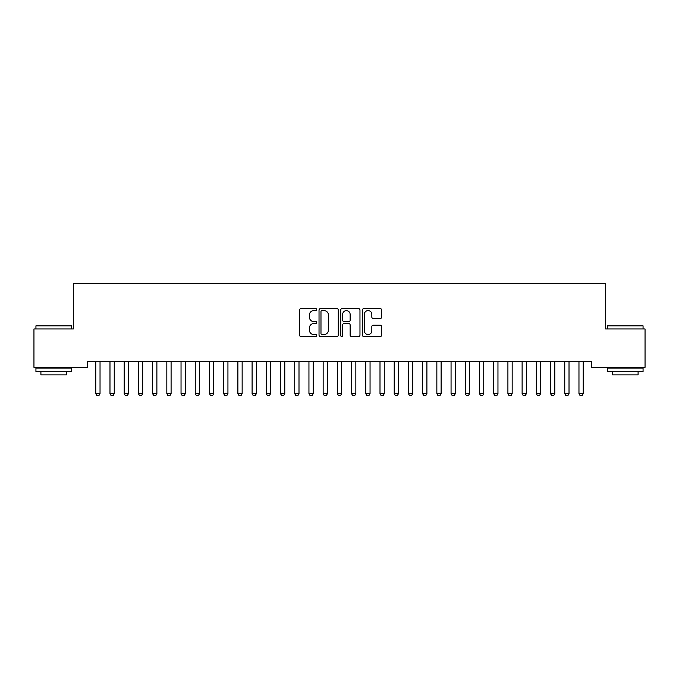 <?xml version="1.0" encoding="UTF-8"?>
<svg xmlns="http://www.w3.org/2000/svg" width="679" height="679" viewBox="0 0 679 679"><rect width="100%" height="100%" fill="white"/><g stroke="black" fill="none" stroke-linecap="round" stroke-linejoin="round"><path stroke-width="1.02" d="M316.762 309.599A0.976 0.976 0 0 0 315.786 308.622L300.967 308.622A1.392 1.392 0 0 0 299.566 310.023L299.566 335.129A1.392 1.392 0 0 0 300.967 336.521L315.786 336.521A0.976 0.976 0 0 0 316.762 335.545A0.976 0.976 0 0 0 315.786 334.569L313.868 334.569A4.464 4.464 0 0 1 309.403 330.104L309.403 328.016A4.464 4.464 0 0 1 313.868 323.552L315.786 323.552A0.976 0.976 0 0 0 316.762 322.576A0.976 0.976 0 0 0 315.786 321.6L313.868 321.6A4.464 4.464 0 0 1 309.403 317.135L309.403 315.039A4.464 4.464 0 0 1 313.868 310.575L315.786 310.575A0.976 0.976 0 0 0 316.762 309.599M380.265 318.459A1.392 1.392 0 0 0 381.666 317.068L381.666 310.023A1.392 1.392 0 0 0 380.265 308.622L363.808 308.622A1.392 1.392 0 0 0 362.416 310.023L362.416 335.129A1.392 1.392 0 0 0 363.808 336.521L380.265 336.521A1.392 1.392 0 0 0 381.666 335.129L381.666 326.616A1.392 1.392 0 0 0 380.265 325.224L373.221 325.224A1.392 1.392 0 0 0 371.829 326.616L371.829 330.843A3.735 3.735 0 0 1 368.094 334.569A3.735 3.735 0 0 1 364.368 330.843L364.368 314.309A3.735 3.735 0 0 1 368.094 310.575A3.735 3.735 0 0 1 371.829 314.309L371.829 317.068A1.392 1.392 0 0 0 373.221 318.459L380.265 318.459M591.468 361.652L87.532 361.652L87.532 367.339L33.95 367.339L33.95 328.967L73.315 328.967L73.315 283.491L605.685 283.491L605.685 328.967L645.05 328.967L645.05 367.339L591.468 367.339L591.468 361.652M338.278 310.023A1.392 1.392 0 0 0 336.886 308.622L320.42 308.622A1.392 1.392 0 0 0 319.028 310.023L319.028 335.129A1.392 1.392 0 0 0 320.42 336.521L336.886 336.521A1.392 1.392 0 0 0 338.278 335.129L338.278 310.023M342.114 308.622L358.58 308.622A1.392 1.392 0 0 1 359.972 310.023L359.972 335.129A1.392 1.392 0 0 1 358.58 336.521L351.535 336.521A1.392 1.392 0 0 1 350.135 335.129L350.135 324.944A1.392 1.392 0 0 0 348.743 323.552L344.066 323.552A1.392 1.392 0 0 0 342.674 324.944L342.674 335.545A0.976 0.976 0 0 1 341.698 336.521A0.976 0.976 0 0 1 340.722 335.545L340.722 310.023A1.392 1.392 0 0 1 342.114 308.622M321.956 310.575A0.976 0.976 0 0 0 320.98 311.551L320.98 333.593A0.976 0.976 0 0 0 321.956 334.569L323.985 334.569A4.464 4.464 0 0 0 328.441 330.104L328.441 315.039A4.464 4.464 0 0 0 323.985 310.575L321.956 310.575M350.135 314.377A3.735 3.735 0 0 0 346.409 310.651A3.735 3.735 0 0 0 342.674 314.377L342.674 320.199A1.392 1.392 0 0 0 344.066 321.6L348.743 321.6A1.392 1.392 0 0 0 350.135 320.199L350.135 314.377M95.705 361.966A1.417 1.417 -179.6 0 1 95.773 362.391A1.417 1.417 179.6 0 0 95.705 361.966L95.603 361.652M100.195 361.652L100.102 361.966A1.417 1.417 179.6 0 0 100.034 362.391L100.034 393.659L98.964 395.509L96.834 395.509L95.773 393.659L95.773 362.391M95.773 393.659L100.034 393.659M109.913 361.966A1.417 1.417 -179.6 0 1 109.981 362.391A1.417 1.417 179.6 0 0 109.913 361.966L109.82 361.652M124.13 361.966A1.417 1.417 -179.6 0 1 124.198 362.391A1.417 1.417 179.6 0 0 124.13 361.966L124.028 361.652M114.412 361.652L114.31 361.966A1.417 1.417 179.6 0 0 114.242 362.391L114.242 393.659L113.181 395.509L111.05 395.509L109.981 393.659L109.981 362.391M109.981 393.659L114.242 393.659M128.62 361.652L128.526 361.966A1.417 1.417 179.6 0 0 128.458 362.391L128.458 393.659L127.389 395.509L125.259 395.509L124.198 393.659L124.198 362.391M124.198 393.659L128.458 393.659M35.936 325.844L71.465 325.844L35.936 325.844L35.936 328.967M71.465 371.608L35.936 371.608L35.936 368.052L71.465 368.052L71.465 371.608M66.491 371.608L66.491 374.876L40.91 374.876L40.91 371.608M607.535 325.844L643.064 325.844L607.535 325.844L607.535 328.967M643.064 371.608L607.535 371.608L607.535 368.052L643.064 368.052L643.064 371.608M638.09 371.608L638.09 374.876L612.509 374.876L612.509 371.608M138.338 361.966A1.417 1.417 -179.6 0 1 138.406 362.391A1.417 1.417 179.6 0 0 138.338 361.966L138.244 361.652M152.554 361.966A1.417 1.417 -179.6 0 1 152.614 362.391A1.417 1.417 179.6 0 0 152.554 361.966L152.452 361.652M142.836 361.652L142.734 361.966A1.417 1.417 179.6 0 0 142.666 362.391L142.666 393.659L141.605 395.509L139.475 395.509L138.406 393.659L138.406 362.391M138.406 393.659L142.666 393.659M157.044 361.652L156.951 361.966A1.417 1.417 179.6 0 0 156.883 362.391L156.883 393.659L155.814 395.509L153.683 395.509L152.614 393.659L152.614 362.391M152.614 393.659L156.883 393.659M166.762 361.966A1.417 1.417 -179.6 0 1 166.83 362.391A1.417 1.417 179.6 0 0 166.762 361.966L166.661 361.652M171.261 361.652L171.159 361.966A1.417 1.417 179.6 0 0 171.091 362.391L171.091 393.659L170.03 395.509L167.891 395.509L166.83 393.659L166.83 362.391M166.83 393.659L171.091 393.659M180.97 361.966A1.417 1.417 -179.6 0 1 181.038 362.391A1.417 1.417 179.6 0 0 180.97 361.966L180.877 361.652M185.469 361.652L185.367 361.966A1.417 1.417 179.6 0 0 185.308 362.391L185.308 393.659L184.238 395.509L182.108 395.509L181.038 393.659L181.038 362.391M181.038 393.659L185.308 393.659M195.187 361.966A1.417 1.417 -179.6 0 1 195.255 362.391A1.417 1.417 179.6 0 0 195.187 361.966L195.085 361.652M199.677 361.652L199.584 361.966A1.417 1.417 179.6 0 0 199.516 362.391L199.516 393.659L198.446 395.509L196.316 395.509L195.255 393.659L195.255 362.391M195.255 393.659L199.516 393.659M209.395 361.966A1.417 1.417 -179.6 0 1 209.463 362.391A1.417 1.417 179.6 0 0 209.395 361.966L209.302 361.652M213.893 361.652L213.792 361.966A1.417 1.417 179.6 0 0 213.724 362.391L213.724 393.659L212.663 395.509L210.532 395.509L209.463 393.659L209.463 362.391M209.463 393.659L213.724 393.659M223.612 361.966A1.417 1.417 -179.6 0 1 223.671 362.391A1.417 1.417 179.6 0 0 223.612 361.966L223.51 361.652M228.102 361.652L228.008 361.966A1.417 1.417 179.6 0 0 227.94 362.391L227.94 393.659L226.871 395.509L224.741 395.509L223.671 393.659L223.671 362.391M223.671 393.659L227.94 393.659M237.82 361.966A1.417 1.417 -179.6 0 1 237.888 362.391A1.417 1.417 179.6 0 0 237.82 361.966L237.718 361.652M242.318 361.652L242.216 361.966A1.417 1.417 179.6 0 0 242.148 362.391L242.148 393.659L241.087 395.509L238.949 395.509L237.888 393.659L237.888 362.391M237.888 393.659L242.148 393.659M252.028 361.966A1.417 1.417 -179.6 0 1 252.096 362.391A1.417 1.417 179.6 0 0 252.028 361.966L251.934 361.652M256.526 361.652L256.433 361.966A1.417 1.417 179.6 0 0 256.365 362.391L256.365 393.659L255.296 395.509L253.165 395.509L252.096 393.659L252.096 362.391M252.096 393.659L256.365 393.659M266.244 361.966A1.417 1.417 -179.6 0 1 266.312 362.391A1.417 1.417 179.6 0 0 266.244 361.966L266.143 361.652M270.734 361.652L270.641 361.966A1.417 1.417 179.6 0 0 270.573 362.391L270.573 393.659L269.504 395.509L267.373 395.509L266.312 393.659L266.312 362.391M266.312 393.659L270.573 393.659M280.452 361.966A1.417 1.417 -179.6 0 1 280.52 362.391A1.417 1.417 179.6 0 0 280.452 361.966L280.359 361.652M284.951 361.652L284.849 361.966A1.417 1.417 179.6 0 0 284.781 362.391L284.781 393.659L283.72 395.509L281.59 395.509L280.52 393.659L280.52 362.391M280.52 393.659L284.781 393.659M294.669 361.966A1.417 1.417 -179.6 0 1 294.737 362.391A1.417 1.417 179.6 0 0 294.669 361.966L294.567 361.652M299.159 361.652L299.066 361.966A1.417 1.417 179.6 0 0 298.998 362.391L298.998 393.659L297.928 395.509L295.798 395.509L294.737 393.659L294.737 362.391M294.737 393.659L298.998 393.659M308.877 361.966A1.417 1.417 -179.6 0 1 308.945 362.391A1.417 1.417 179.6 0 0 308.877 361.966L308.784 361.652M313.375 361.652L313.274 361.966A1.417 1.417 179.6 0 0 313.206 362.391L313.206 393.659L312.145 395.509L310.014 395.509L308.945 393.659L308.945 362.391M308.945 393.659L313.206 393.659M323.094 361.966A1.417 1.417 -179.6 0 1 323.153 362.391A1.417 1.417 179.6 0 0 323.094 361.966L322.992 361.652M327.584 361.652L327.49 361.966A1.417 1.417 179.6 0 0 327.422 362.391L327.422 393.659L326.353 395.509L324.223 395.509L323.153 393.659L323.153 362.391M323.153 393.659L327.422 393.659M337.302 361.966A1.417 1.417 -179.6 0 1 337.37 362.391A1.417 1.417 179.6 0 0 337.302 361.966L337.2 361.652M341.8 361.652L341.698 361.966A1.417 1.417 179.6 0 0 341.63 362.391L341.63 393.659L340.569 395.509L338.431 395.509L337.37 393.659L337.37 362.391M337.37 393.659L341.63 393.659M351.51 361.966A1.417 1.417 -179.6 0 1 351.578 362.391A1.417 1.417 179.6 0 0 351.51 361.966L351.416 361.652M356.008 361.652L355.906 361.966A1.417 1.417 179.6 0 0 355.847 362.391L355.847 393.659L354.777 395.509L352.647 395.509L351.578 393.659L351.578 362.391M351.578 393.659L355.847 393.659M365.726 361.966A1.417 1.417 -179.6 0 1 365.794 362.391A1.417 1.417 179.6 0 0 365.726 361.966L365.625 361.652M370.216 361.652L370.123 361.966A1.417 1.417 179.6 0 0 370.055 362.391L370.055 393.659L368.986 395.509L366.855 395.509L365.794 393.659L365.794 362.391M365.794 393.659L370.055 393.659M379.934 361.966A1.417 1.417 -179.6 0 1 380.002 362.391A1.417 1.417 179.6 0 0 379.934 361.966L379.841 361.652M384.433 361.652L384.331 361.966A1.417 1.417 179.6 0 0 384.263 362.391L384.263 393.659L383.202 395.509L381.072 395.509L380.002 393.659L380.002 362.391M380.002 393.659L384.263 393.659M394.151 361.966A1.417 1.417 -179.6 0 1 394.219 362.391A1.417 1.417 179.6 0 0 394.151 361.966L394.049 361.652M398.641 361.652L398.548 361.966A1.417 1.417 179.6 0 0 398.48 362.391L398.48 393.659L397.41 395.509L395.28 395.509L394.219 393.659L394.219 362.391M394.219 393.659L398.48 393.659M408.359 361.966A1.417 1.417 -179.6 0 1 408.427 362.391A1.417 1.417 179.6 0 0 408.359 361.966L408.266 361.652M412.857 361.652L412.756 361.966A1.417 1.417 179.6 0 0 412.688 362.391L412.688 393.659L411.627 395.509L409.496 395.509L408.427 393.659L408.427 362.391M408.427 393.659L412.688 393.659M422.567 361.966A1.417 1.417 -179.6 0 1 422.635 362.391A1.417 1.417 179.6 0 0 422.567 361.966L422.474 361.652M436.784 361.966A1.417 1.417 -179.6 0 1 436.852 362.391A1.417 1.417 179.6 0 0 436.784 361.966L436.682 361.652M450.992 361.966A1.417 1.417 -179.6 0 1 451.06 362.391A1.417 1.417 179.6 0 0 450.992 361.966L450.898 361.652M465.208 361.966A1.417 1.417 -179.6 0 1 465.276 362.391A1.417 1.417 179.6 0 0 465.208 361.966L465.107 361.652M479.416 361.966A1.417 1.417 -179.6 0 1 479.484 362.391A1.417 1.417 179.6 0 0 479.416 361.966L479.323 361.652M493.633 361.966A1.417 1.417 -179.6 0 1 493.692 362.391A1.417 1.417 179.6 0 0 493.633 361.966L493.531 361.652M507.841 361.966A1.417 1.417 -179.6 0 1 507.909 362.391A1.417 1.417 179.6 0 0 507.841 361.966L507.739 361.652M427.066 361.652L426.972 361.966A1.417 1.417 179.6 0 0 426.904 362.391L426.904 393.659L425.835 395.509L423.704 395.509L422.635 393.659L422.635 362.391M422.635 393.659L426.904 393.659M441.282 361.652L441.18 361.966A1.417 1.417 179.6 0 0 441.112 362.391L441.112 393.659L440.051 395.509L437.913 395.509L436.852 393.659L436.852 362.391M436.852 393.659L441.112 393.659M455.49 361.652L455.388 361.966A1.417 1.417 179.6 0 0 455.329 362.391L455.329 393.659L454.259 395.509L452.129 395.509L451.06 393.659L451.06 362.391M451.06 393.659L455.329 393.659M469.698 361.652L469.605 361.966A1.417 1.417 179.6 0 0 469.537 362.391L469.537 393.659L468.468 395.509L466.337 395.509L465.276 393.659L465.276 362.391M465.276 393.659L469.537 393.659M483.915 361.652L483.813 361.966A1.417 1.417 179.6 0 0 483.745 362.391L483.745 393.659L482.684 395.509L480.554 395.509L479.484 393.659L479.484 362.391M479.484 393.659L483.745 393.659M498.123 361.652L498.03 361.966A1.417 1.417 179.6 0 0 497.962 362.391L497.962 393.659L496.892 395.509L494.762 395.509L493.692 393.659L493.692 362.391M493.692 393.659L497.962 393.659M512.339 361.652L512.238 361.966A1.417 1.417 179.6 0 0 512.17 362.391L512.17 393.659L511.109 395.509L508.97 395.509L507.909 393.659L507.909 362.391M507.909 393.659L512.17 393.659M522.049 361.966A1.417 1.417 -179.6 0 1 522.117 362.391A1.417 1.417 179.6 0 0 522.049 361.966L521.956 361.652M526.548 361.652L526.446 361.966A1.417 1.417 179.6 0 0 526.386 362.391L526.386 393.659L525.317 395.509L523.186 395.509L522.117 393.659L522.117 362.391M522.117 393.659L526.386 393.659M536.266 361.966A1.417 1.417 -179.6 0 1 536.334 362.391A1.417 1.417 179.6 0 0 536.266 361.966L536.164 361.652M540.756 361.652L540.662 361.966A1.417 1.417 179.6 0 0 540.594 362.391L540.594 393.659L539.525 395.509L537.395 395.509L536.334 393.659L536.334 362.391M536.334 393.659L540.594 393.659M550.474 361.966A1.417 1.417 -179.6 0 1 550.542 362.391A1.417 1.417 179.6 0 0 550.474 361.966L550.38 361.652M554.972 361.652L554.87 361.966A1.417 1.417 179.6 0 0 554.802 362.391L554.802 393.659L553.741 395.509L551.611 395.509L550.542 393.659L550.542 362.391M550.542 393.659L554.802 393.659M564.69 361.966A1.417 1.417 -179.6 0 1 564.758 362.391A1.417 1.417 179.6 0 0 564.69 361.966L564.589 361.652M569.18 361.652L569.087 361.966A1.417 1.417 179.6 0 0 569.019 362.391L569.019 393.659L567.95 395.509L565.819 395.509L564.758 393.659L564.758 362.391M564.758 393.659L569.019 393.659M578.898 361.966A1.417 1.417 -179.6 0 1 578.966 362.391A1.417 1.417 179.6 0 0 578.898 361.966L578.805 361.652M583.397 361.652L583.295 361.966A1.417 1.417 179.6 0 0 583.227 362.391L583.227 393.659L582.166 395.509L580.036 395.509L578.966 393.659L578.966 362.391M578.966 393.659L583.227 393.659M71.465 328.967L71.465 325.844M63.368 368.052L63.368 367.339M44.042 368.052L44.042 367.339M643.064 328.967L643.064 325.844M634.958 368.052L634.958 367.339M615.632 368.052L615.632 367.339"/></g></svg>
